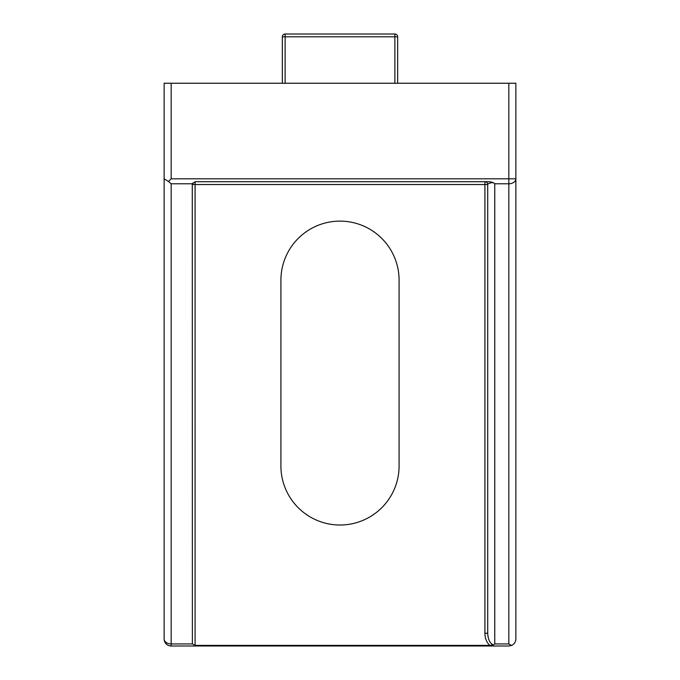 <?xml version="1.0" encoding="UTF-8"?>
<svg xmlns="http://www.w3.org/2000/svg" width="680" height="680" viewBox="0 0 680 680"><rect width="100%" height="100%" fill="white"/><g stroke="black" fill="none" stroke-linecap="round" stroke-linejoin="round"><path stroke-width="1.02" d="M397.681 83.24L397.681 36.813A2.813 2.813 0 0 0 394.868 34L285.132 34A2.813 2.813 0 0 0 282.319 36.813L282.319 83.24M171.173 646L171.173 183.787L168.478 181.5L171.173 178.815L171.173 83.24L164.135 83.24L164.135 638.962A7.038 7.038 0 0 0 171.173 646L508.827 646L511.521 645.465L508.827 643.943L494.76 643.943L493.238 644.895C489.804 643.187 487.968 639.302 487.721 633.241L484.908 633.241A13.931 9.851 90 0 0 489.923 645.371L493.238 644.895M171.173 83.24L508.827 83.24L508.827 178.815L171.173 178.815M511.521 645.465C514.267 644.173 515.721 642.005 515.865 638.962L515.865 83.24L508.827 83.24M399.092 465.919A59.092 59.092 0 0 1 340 525.011A59.092 59.092 0 0 1 280.908 465.919L280.908 280.211A59.092 59.092 0 0 1 340 221.119A59.092 59.092 0 0 1 399.092 280.211L399.092 465.919M192.678 183.081A2.813 2.813 0 0 0 192.381 183.787L192.279 184.535L195.092 184.535L195.092 181.721L192.381 183.787L171.173 183.787M484.95 181.721A2.813 2.813 0 0 0 484.925 181.721L484.908 184.535L487.721 184.535A2.813 2.813 0 0 0 484.908 181.721L485.971 181.934M487.721 633.241L487.721 184.535C487.968 183.532 489.804 182.877 493.238 182.597L489.923 181.721L195.092 181.721M192.279 184.535L192.381 643.943L195.092 645.371L195.092 184.535L484.908 184.535L484.908 633.241M494.76 643.943L494.76 183.787L493.238 182.597M489.923 645.371L195.092 645.371M168.478 181.5L164.135 178.815M282.319 36.813L285.132 36.813L285.132 34M394.868 34L394.868 36.813L397.681 36.813M285.132 83.24L285.132 36.813L394.868 36.813L394.868 83.24M192.381 643.943L171.173 643.943A7.038 4.972 180 0 1 164.135 638.962M494.76 183.787L508.827 183.787A7.038 4.972 0 0 0 515.865 178.815L508.827 178.815L508.827 643.943"/></g></svg>
